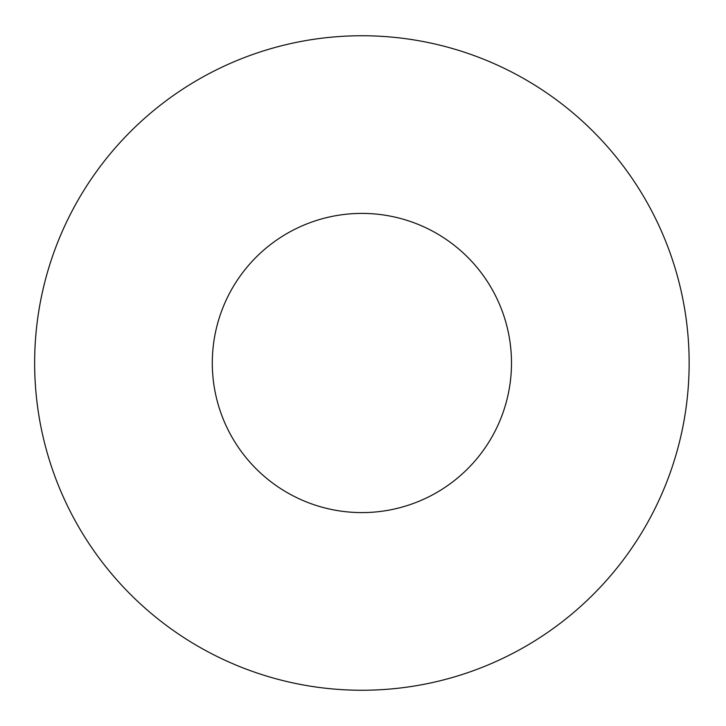 <?xml version="1.0" encoding="UTF-8"?>
<svg xmlns="http://www.w3.org/2000/svg" width="726" height="726" viewBox="0 0 726 726"><rect width="100%" height="100%" fill="white"/><g stroke="black" fill="none" stroke-linecap="round" stroke-linejoin="round"><path stroke-width="1.09" d="M689.146 363A327.254 327.254 0 0 0 198.271 79.588A327.254 327.254 0 0 0 198.271 646.412A327.254 327.254 0 0 0 689.146 363M511.494 363A149.601 149.601 0 0 0 287.097 233.445A149.601 149.601 0 0 0 287.097 492.555A149.601 149.601 0 0 0 511.494 363"/></g></svg>
